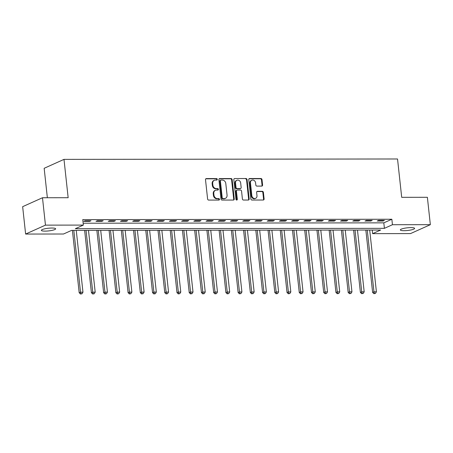 <?xml version="1.0" encoding="UTF-8"?>
<svg xmlns="http://www.w3.org/2000/svg" width="453" height="453" viewBox="0 0 453 453"><rect width="100%" height="100%" fill="white"/><g stroke="black" fill="none" stroke-linecap="round" stroke-linejoin="round"><path stroke-width="0.68" d="M217.298 179.32A0.77 0.657 65.8 0 0 216.545 178.567L206.347 178.578A1.099 0.94 65.8 0 0 205.503 179.66L207.604 199.014A1.099 0.94 65.8 0 0 208.68 200.084L218.884 200.073A0.77 0.657 65.8 0 0 218.72 198.567L217.4 198.573A3.522 3.001 65.8 0 1 213.952 195.135L213.776 193.522A3.522 3.001 65.8 0 1 215.407 190.305A3.522 3.001 65.8 0 1 216.477 190.073L217.797 190.073A0.77 0.657 65.8 0 0 217.633 188.567L216.313 188.573A3.522 3.001 65.8 0 1 212.865 185.135L212.689 183.522A3.522 3.001 65.8 0 1 214.32 180.305A3.522 3.001 65.8 0 1 215.39 180.073L216.71 180.073A0.77 0.657 65.8 0 0 217.298 179.32M216.642 180.073A0.77 0.657 65.8 0 0 216.013 178.81L205.809 178.822A1.099 0.94 65.8 0 0 205.764 178.822M218.816 200.073A0.77 0.657 65.8 0 0 218.182 198.81L216.862 198.81L217.4 198.573M217.729 190.073A0.77 0.657 65.8 0 0 217.095 188.81L215.775 188.81L216.313 188.573M404.042 230.696A7.18 1.342 -6.2 0 1 400.339 229.926A7.18 1.342 -6.2 0 1 410.905 227.61A7.18 1.342 -6.2 0 1 414.608 228.374A7.18 1.342 -6.2 0 1 404.042 230.696M45.074 231.121A7.18 1.342 -6.2 0 1 41.365 230.356A7.18 1.342 -6.2 0 1 51.931 228.035A7.18 1.342 -6.2 0 1 55.64 228.805A7.18 1.342 -6.2 0 1 45.074 231.121M261.749 186.098A1.099 0.94 65.8 0 0 262.593 185.022L262.004 179.592A1.099 0.94 65.8 0 0 260.928 178.516L249.597 178.527A1.099 0.94 65.8 0 0 248.754 179.603L250.86 198.963A1.099 0.94 65.8 0 0 251.936 200.033L263.261 200.022A1.099 0.94 65.8 0 0 264.105 198.946L263.397 192.383A1.099 0.94 65.8 0 0 262.315 191.313L257.468 191.319A1.099 0.94 65.8 0 0 256.625 192.395L256.981 195.645A2.945 2.508 65.8 0 1 255.617 198.335A2.945 2.508 65.8 0 1 251.84 195.651L250.458 182.91A2.945 2.508 65.8 0 1 251.817 180.22A2.945 2.508 65.8 0 1 255.594 182.904L255.826 185.028A1.099 0.94 65.8 0 0 256.902 186.104L261.749 186.098M25.623 234.054L22.65 206.67L42.486 197.746L68.16 197.718L63.992 159.377L397.536 158.98L401.698 197.321L427.377 197.287L430.35 224.677L410.514 233.595L372.615 233.64L380.656 230.028L71.568 230.396L63.528 234.008L25.623 234.054L45.459 225.135L83.363 225.09L75.323 228.708L384.404 228.34L392.445 224.722L430.35 224.677M42.486 197.746L45.459 225.135M83.159 223.216L383.81 222.859L391.851 219.246L82.763 219.614L83.363 225.09M391.851 219.246L392.445 224.722M232.146 179.626A1.099 0.94 65.8 0 0 231.07 178.55L219.739 178.567A1.099 0.94 65.8 0 0 218.895 179.643L220.996 198.997A1.099 0.94 65.8 0 0 222.078 200.073L233.403 200.056A1.099 0.94 65.8 0 0 234.246 198.98L232.146 179.626L231.608 179.864A1.099 0.94 65.8 0 0 230.532 178.793L219.201 178.805A1.099 0.94 65.8 0 0 219.161 178.805M234.671 178.544L245.996 178.533A1.099 0.94 65.8 0 1 247.072 179.609L249.178 198.963A1.099 0.94 65.8 0 1 248.335 200.039L243.488 200.045A1.099 0.94 65.8 0 1 242.406 198.969L241.557 191.121A1.099 0.94 65.8 0 0 240.481 190.045L237.264 190.05A1.099 0.94 65.8 0 0 236.421 191.126L237.31 199.297A0.77 0.657 65.8 0 1 235.962 199.303L233.827 179.626A1.099 0.94 65.8 0 1 234.671 178.544L245.996 178.533M83.771 221.353L89.637 221.347L90.979 220.747L85.107 220.753L83.771 221.353M95.996 221.341L101.863 221.33L103.205 220.73L97.338 220.736L95.996 221.341M108.222 221.324L114.094 221.319L115.43 220.713L109.564 220.724L108.222 221.324M120.447 221.307L126.319 221.302L127.661 220.702L121.789 220.707L120.447 221.307M132.678 221.296L138.544 221.291L139.886 220.685L134.014 220.69L132.678 221.296M144.903 221.279L150.77 221.274L152.112 220.673L146.245 220.679L144.903 221.279M157.129 221.268L163.001 221.262L164.337 220.656L158.471 220.662L157.129 221.268M169.354 221.251L175.226 221.245L176.562 220.645L170.696 220.651L169.354 221.251M181.585 221.24L187.451 221.228L188.793 220.628L182.921 220.634L181.585 221.24M193.81 221.223L199.677 221.217L201.019 220.611L195.147 220.622L193.81 221.223M206.036 221.211L211.902 221.2L213.244 220.6L207.378 220.605L206.036 221.211M218.261 221.194L224.133 221.189L225.469 220.583L219.603 220.594L218.261 221.194M230.486 221.177L236.358 221.172L237.695 220.571L231.828 220.577L230.486 221.177M242.717 221.166L248.584 221.16L249.926 220.554L244.054 220.56L242.717 221.166M254.943 221.149L260.809 221.143L262.151 220.543L256.279 220.549L254.943 221.149M267.168 221.138L273.034 221.126L274.376 220.526L268.51 220.532L267.168 221.138M279.393 221.121L285.265 221.115L286.602 220.509L280.735 220.52L279.393 221.121M291.619 221.109L297.491 221.098L298.833 220.498L292.961 220.503L291.619 221.109M303.85 221.092L309.716 221.087L311.058 220.481L305.186 220.492L303.85 221.092M316.075 221.075L321.941 221.07L323.283 220.469L317.417 220.475L316.075 221.075M328.3 221.064L334.172 221.058L335.509 220.452L329.642 220.458L328.3 221.064M340.526 221.047L346.398 221.041L347.734 220.441L341.868 220.447L340.526 221.047M352.757 221.036L358.623 221.024L359.965 220.424L354.093 220.43L352.757 221.036M364.982 221.019L370.848 221.013L372.19 220.407L366.318 220.418L364.982 221.019M377.207 221.007L383.074 220.996L384.416 220.396L378.549 220.401L377.207 221.007M63.992 159.377L44.162 168.295L47.361 197.74M372.224 230.033L372.615 233.64M383.81 222.859L384.404 228.34M89.637 221.347L89.575 220.747M101.863 221.33L101.8 220.73M114.094 221.319L114.026 220.719M126.319 221.302L126.251 220.702M138.544 221.291L138.482 220.69M150.77 221.274L150.707 220.673M163.001 221.262L162.933 220.656M175.226 221.245L175.158 220.645M187.451 221.228L187.383 220.628M199.677 221.217L199.614 220.617M211.902 221.2L211.84 220.6M224.133 221.189L224.065 220.588M236.358 221.172L236.29 220.571M248.584 221.16L248.516 220.554M260.809 221.143L260.747 220.543M273.034 221.126L272.972 220.526M285.265 221.115L285.197 220.515M297.491 221.098L297.423 220.498M309.716 221.087L309.654 220.486M321.941 221.07L321.879 220.469M334.172 221.058L334.104 220.452M346.398 221.041L346.33 220.441M358.623 221.024L358.555 220.424M370.848 221.013L370.786 220.413M383.074 220.996L383.012 220.396M214.32 180.305L213.782 180.543A3.522 3.001 65.8 0 0 212.157 183.759L212.689 183.522M215.775 188.81A3.522 3.001 65.8 0 1 212.332 185.373L212.157 183.759M215.407 190.305L214.869 190.543A3.522 3.001 65.8 0 0 213.244 193.759L213.776 193.522M216.862 198.81A3.522 3.001 65.8 0 1 213.42 195.373L213.244 193.759M233.448 200.056A1.099 0.94 65.8 0 0 233.714 199.224L231.608 179.864M220.956 180.068A0.77 0.657 65.8 0 0 220.368 180.821L222.213 197.814A0.77 0.657 65.8 0 0 222.967 198.561L224.36 198.561A3.522 3.001 65.8 0 0 225.43 198.335A3.522 3.001 65.8 0 0 227.061 195.118L225.798 183.505A3.522 3.001 65.8 0 0 222.349 180.068L220.956 180.068M220.724 180.118L220.186 180.362A0.77 0.657 65.8 0 0 219.83 181.064L220.368 180.821M225.43 198.335L224.898 198.578A3.522 3.001 65.8 0 1 223.822 198.805L222.434 198.805A0.77 0.657 65.8 0 1 221.676 198.052L219.83 181.064M248.38 200.039A1.099 0.94 65.8 0 0 248.64 199.207L246.54 179.847A1.099 0.94 65.8 0 0 245.464 178.776M236.93 190.124L236.392 190.362A1.099 0.94 65.8 0 0 235.883 191.37L236.772 199.541L237.31 199.297M236.647 200.05A0.77 0.657 65.8 0 0 236.772 199.541M240.673 182.978A2.945 2.508 65.8 0 0 236.896 180.294A2.945 2.508 65.8 0 0 235.532 182.984L236.024 187.474A1.099 0.94 65.8 0 0 237.1 188.544L240.316 188.544A1.099 0.94 65.8 0 0 241.16 187.463L240.673 182.978M236.896 180.294L236.358 180.532A2.945 2.508 65.8 0 0 234.999 183.222L235.532 182.984M240.651 188.471L240.113 188.714A1.099 0.94 65.8 0 1 239.779 188.782L236.562 188.788A1.099 0.94 65.8 0 1 235.486 187.712L234.999 183.222M251.817 180.22L251.285 180.464A2.945 2.508 65.8 0 0 249.92 183.154L250.458 182.91M255.617 198.335L255.084 198.578A2.945 2.508 65.8 0 1 251.307 195.894L249.92 183.154M263.306 200.022A1.099 0.94 65.8 0 0 263.572 199.184L262.859 192.627A1.099 0.94 65.8 0 0 261.783 191.551L256.93 191.557A1.099 0.94 65.8 0 0 256.891 191.562M261.794 186.098A1.099 0.94 65.8 0 0 262.061 185.26L261.466 179.83A1.099 0.94 65.8 0 0 260.39 178.759L249.059 178.771A1.099 0.94 65.8 0 0 249.02 178.771M72.406 230.39L79.184 292.78L80.526 292.179L82.973 292.174L76.257 230.39M73.816 230.39L80.526 292.179L81.013 293.782L80.475 294.02L81.993 293.782L81.013 293.782M82.973 292.174L81.993 293.782M80.475 294.02L79.184 292.78M84.637 230.379L91.41 292.763L92.752 292.162L95.198 292.162L88.488 230.373M86.042 230.379L92.752 292.162L93.239 293.765L92.701 294.008L94.218 293.765L93.239 293.765M95.198 292.162L94.218 293.765M92.701 294.008L91.41 292.763M96.863 230.362L103.641 292.751L104.977 292.145L107.423 292.145L100.713 230.356M98.267 230.362L104.977 292.145L105.464 293.754L104.932 293.991L106.444 293.754L105.464 293.754M107.423 292.145L106.444 293.754M104.932 293.991L103.641 292.751M109.088 230.351L115.866 292.734L117.208 292.134L119.649 292.128L112.939 230.345M110.492 230.345L117.208 292.134L117.689 293.737L117.157 293.98L118.669 293.737L117.689 293.737M119.649 292.128L118.669 293.737M117.157 293.98L115.866 292.734M121.313 230.334L128.091 292.723L129.433 292.117L131.88 292.117L125.164 230.328M122.718 230.334L129.433 292.117L129.92 293.725L129.382 293.963L130.894 293.72L129.92 293.725M131.88 292.117L130.894 293.72M129.382 293.963L128.091 292.723M133.539 230.322L140.317 292.706L141.659 292.106L144.105 292.1L137.389 230.317M134.949 230.317L141.659 292.106L142.146 293.708L141.608 293.952L143.125 293.708L142.146 293.708M144.105 292.1L143.125 293.708M141.608 293.952L140.317 292.706M145.77 230.305L152.548 292.695L153.884 292.089L156.33 292.089L149.62 230.3M147.174 230.305L153.884 292.089L154.371 293.691L153.833 293.935L155.351 293.691L154.371 293.691M156.33 292.089L155.351 293.691M153.833 293.935L152.548 292.695M157.995 230.288L164.773 292.678L166.109 292.077L168.556 292.072L161.846 230.288M159.399 230.288L166.109 292.077L166.596 293.68L166.064 293.918L167.576 293.68L166.596 293.68M168.556 292.072L167.576 293.68M166.064 293.918L164.773 292.678M170.22 230.277L176.998 292.666L178.34 292.06L180.781 292.06L174.071 230.271M171.625 230.277L178.34 292.06L178.822 293.663L178.289 293.906L179.801 293.663L178.822 293.663M180.781 292.06L179.801 293.663M178.289 293.906L176.998 292.666M182.446 230.26L189.224 292.649L190.566 292.043L193.012 292.043L186.296 230.254M183.85 230.26L190.566 292.043L191.053 293.652L190.515 293.889L192.027 293.652L191.053 293.652M193.012 292.043L192.027 293.652M190.515 293.889L189.224 292.649M194.671 230.249L201.449 292.632L202.791 292.032L205.237 292.026L198.522 230.243M196.081 230.243L202.791 292.032L203.278 293.635L202.74 293.878L204.258 293.635L203.278 293.635M205.237 292.026L204.258 293.635M202.74 293.878L201.449 292.632M206.902 230.232L213.68 292.621L215.016 292.015L217.463 292.015L210.753 230.226M208.306 230.232L215.016 292.015L215.503 293.623L214.965 293.861L216.483 293.618L215.503 293.623M217.463 292.015L216.483 293.618M214.965 293.861L213.68 292.621M219.127 230.22L225.905 292.604L227.242 292.004L229.688 291.998L222.978 230.215M220.532 230.215L227.242 292.004L227.729 293.606L227.196 293.85L228.708 293.606L227.729 293.606M229.688 291.998L228.708 293.606M227.196 293.85L225.905 292.604M231.353 230.203L238.131 292.593L239.473 291.987L241.913 291.987L235.203 230.198M232.757 230.203L239.473 291.987L239.96 293.589L239.422 293.833L240.934 293.589L239.96 293.589M241.913 291.987L240.934 293.589M239.422 293.833L238.131 292.593M243.578 230.186L250.356 292.576L251.698 291.975L254.144 291.97L247.429 230.186M244.982 230.186L251.698 291.975L252.185 293.578L251.647 293.821L253.159 293.578L252.185 293.578M254.144 291.97L253.159 293.578M251.647 293.821L250.356 292.576M255.809 230.175L262.581 292.564L263.923 291.959L266.37 291.959L259.66 230.169M257.213 230.175L263.923 291.959L264.41 293.561L263.873 293.804L265.39 293.561L264.41 293.561M266.37 291.959L265.39 293.561M263.873 293.804L262.581 292.564M268.034 230.158L274.812 292.547L276.149 291.947L278.595 291.942L271.885 230.152M269.439 230.158L276.149 291.947L276.636 293.55L276.104 293.787L277.615 293.55L276.636 293.55M278.595 291.942L277.615 293.55M276.104 293.787L274.812 292.547M280.26 230.147L287.038 292.53L288.38 291.93L290.82 291.925L284.11 230.141M281.664 230.141L288.38 291.93L288.861 293.533L288.329 293.776L289.841 293.533L288.861 293.533M290.82 291.925L289.841 293.533M288.329 293.776L287.038 292.53M292.485 230.13L299.263 292.519L300.605 291.913L303.051 291.913L296.336 230.124M293.889 230.13L300.605 291.913L301.092 293.521L300.554 293.759L302.066 293.516L301.092 293.521M303.051 291.913L302.066 293.516M300.554 293.759L299.263 292.519M304.71 230.118L311.488 292.502L312.83 291.902L315.277 291.896L308.561 230.113M306.12 230.113L312.83 291.902L313.317 293.504L312.78 293.748L314.297 293.504L313.317 293.504M315.277 291.896L314.297 293.504M312.78 293.748L311.488 292.502M316.941 230.101L323.714 292.491L325.056 291.885L327.502 291.885L320.792 230.096M318.346 230.101L325.056 291.885L325.543 293.493L325.005 293.731L326.522 293.487L325.543 293.493M327.502 291.885L326.522 293.487M325.005 293.731L323.714 292.491M329.167 230.084L335.945 292.474L337.281 291.874L339.727 291.868L333.017 230.084M330.571 230.084L337.281 291.874L337.768 293.476L337.236 293.72L338.748 293.476L337.768 293.476M339.727 291.868L338.748 293.476M337.236 293.72L335.945 292.474M341.392 230.073L348.17 292.462L349.512 291.857L351.953 291.857L345.243 230.067M342.796 230.073L349.512 291.857L349.993 293.459L349.461 293.703L350.973 293.459L349.993 293.459M351.953 291.857L350.973 293.459M349.461 293.703L348.17 292.462M353.617 230.056L360.395 292.445L361.737 291.845L364.184 291.84L357.468 230.05M355.022 230.056L361.737 291.845L362.224 293.448L361.687 293.686L363.198 293.448L362.224 293.448M364.184 291.84L363.198 293.448M361.687 293.686L360.395 292.445M365.843 230.045L372.621 292.428L373.963 291.828L376.409 291.823L369.693 230.039M367.253 230.039L373.963 291.828L374.45 293.431L373.912 293.674L375.429 293.431L374.45 293.431M376.409 291.823L375.429 293.431M373.912 293.674L372.621 292.428M216.013 178.81L216.545 178.567M218.182 198.81L218.72 198.567M217.095 188.81L217.633 188.567M212.332 185.373L212.865 185.135M213.42 195.373L213.952 195.135M205.809 178.822L206.347 178.578M233.714 199.224L234.246 198.98M219.201 178.805L219.739 178.567M230.532 178.793L231.07 178.55M221.676 198.052L222.213 197.814M222.434 198.805L222.967 198.561M223.822 198.805L224.36 198.561M246.54 179.847L247.072 179.609M248.64 199.207L249.178 198.963M235.883 191.37L236.421 191.126M235.486 187.712L236.024 187.474M236.562 188.788L237.1 188.544M239.779 188.782L240.316 188.544M251.307 195.894L251.84 195.651M256.93 191.557L257.468 191.319M261.783 191.551L262.315 191.313M262.859 192.627L263.397 192.383M263.572 199.184L264.105 198.946M249.059 178.771L249.597 178.527M260.39 178.759L260.928 178.516M261.466 179.83L262.004 179.592M262.061 185.26L262.593 185.022"/></g></svg>
